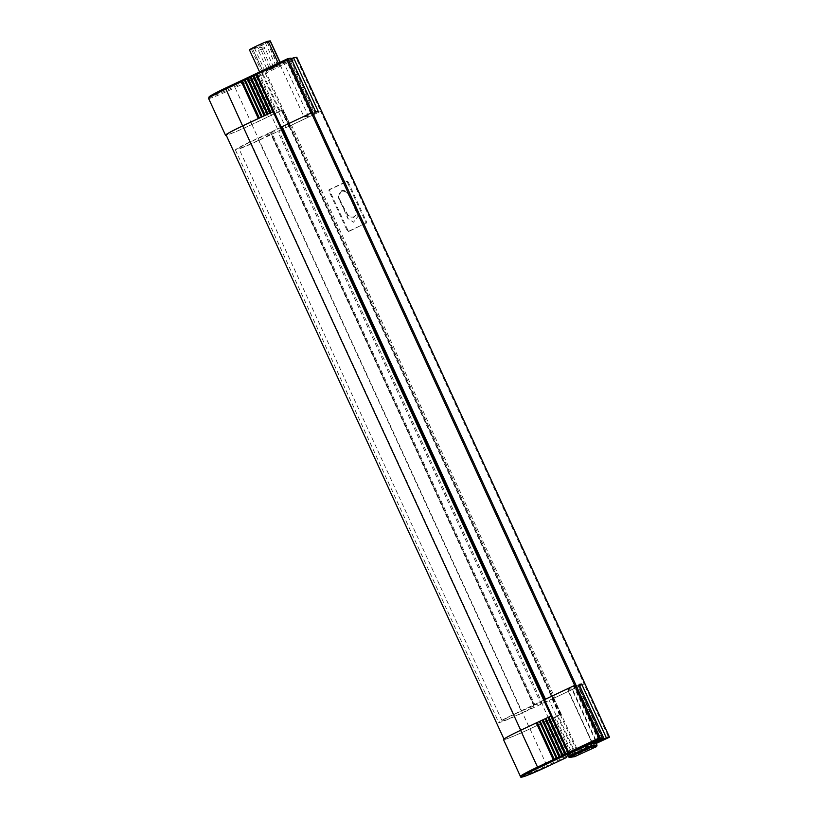 <?xml version="1.0" encoding="UTF-8"?>
<svg xmlns="http://www.w3.org/2000/svg" width="818" height="818" viewBox="0 0 818 818"><rect width="100%" height="100%" fill="white"/><g stroke="black" fill="none" stroke-linecap="round" stroke-linejoin="round"><path stroke-width="0.61" stroke-dasharray="4.09 3.07" d="M269.541 68.415L267.128 69.397L269.541 68.415M263.11 71.422L268.652 68.364L277.834 65.154L272.138 68.201L263.11 71.422L252.445 48.548L258.14 45.501L267.312 42.291L261.627 45.338L252.598 48.559M271.259 68.15L273.672 67.168L271.259 68.15M338.826 198.958L339.276 198.6L338.223 196.872L338.826 198.835A49.622 9.417 64.7 0 0 347.497 215.257L353.846 217.537L357.824 212.527L357.221 210.655A49.622 9.417 -115.3 0 1 348.55 194.234L347.374 192.547L341.668 190.676L338.223 196.872L347.752 218.355L353.499 222.23L358.131 216.197L348.56 194.357L347.149 192.792L348.56 194.357M291.535 125.144L320.707 111.34L290.339 125.635L553.704 698.224L554.89 697.723L291.535 125.144L290.533 125.604L283.222 109.704L281.74 110.236L283.181 109.724L266.269 72.935L296.453 58.661L320.687 111.35L321.474 110.921L320.707 111.34L584.072 683.93L584.839 683.521L584.052 683.93L608.275 736.619L609.492 737.182M280.124 111.136L263.202 74.346A1.094 1.053 54.5 0 0 261.78 73.784L259.756 74.735A1.094 0.859 -110.7 0 0 259.449 76.125L276.361 112.904L277.343 112.475L260.431 75.696L262.455 74.745L279.367 111.524L280.134 111.115L251.872 124.489A23.344 1.288 -24.7 0 1 226.105 134.95M270.523 115.665L271.515 115.236L254.592 78.456L256.617 77.505L273.529 114.285L274.286 113.896L257.363 77.107A1.094 1.053 54.5 0 0 255.942 76.544L253.917 77.495A1.094 0.859 -110.7 0 0 253.611 78.886L270.482 115.686L268.447 116.647L251.535 79.867A1.094 1.053 54.5 0 0 250.114 79.305L234.408 86.728A22.904 1.268 -24.7 0 1 210.86 96.718M273.529 114.285L271.515 115.236M276.361 112.904L274.286 113.896M279.367 111.524L277.343 112.475M251.995 124.469L235.083 87.69L250.778 80.266L267.701 117.046L251.995 124.469A23.998 1.319 -24.7 0 1 226.238 135.226M267.701 117.046L268.447 116.647M273.12 111.677L270.206 113.048L273.12 111.677L280.748 127.434M554.89 697.723L584.072 683.93L553.898 698.194L561.209 714.094L529.86 728.879A23.344 1.288 -24.7 0 1 504.092 739.339A23.344 1.288 -24.7 0 1 520.739 730.29L537.334 722.447M561.209 714.094L529.992 728.858A23.998 1.319 -24.7 0 1 503.499 739.615M539.359 721.486L543.172 719.687M545.197 718.725L549.011 716.926M551.005 715.985L551.833 715.545M551.107 716.067L548.193 717.447L551.107 716.067L544.103 700.014M553.898 698.194L522.119 713.04A21.145 1.166 -24.7 0 1 498.776 722.519A21.145 1.166 -24.7 0 1 513.857 714.318L543.786 700.167M559.727 714.635L552.416 698.725M290.533 125.604L289.051 126.146L281.74 110.236M534.767 704.554L533.98 704.983L270.625 132.393L271.402 131.974L534.767 704.554L544.716 699.615M541.066 703.889L542.252 703.398L278.897 130.808L277.711 131.309L541.066 703.889L534.001 704.983L270.625 132.393M553.704 698.224L542.252 703.398M514.655 714.165A17.536 0.971 155.3 0 0 502.15 720.965A17.536 0.971 155.3 0 0 521.506 713.102A17.536 0.971 155.3 0 0 534.011 706.312A17.536 0.971 155.3 0 0 514.655 714.165M289.051 126.146L258.754 140.461A21.145 1.166 155.3 0 1 235.41 149.939A21.145 1.166 155.3 0 1 250.492 141.739L280.431 127.577M278.897 130.808L290.339 125.635M270.646 132.404L277.711 131.309M274.01 111.136L281.331 127.046L282.108 126.913L281.423 127.23M280.789 127.536L271.402 131.974M258.151 140.522A17.536 0.971 -24.7 0 1 238.795 148.375A17.536 0.971 -24.7 0 1 254.316 140.175A17.536 0.971 -24.7 0 1 270.656 133.723A17.536 0.971 -24.7 0 1 258.151 140.522M365.165 223.447L348.632 231.269A1.094 1.074 81.2 0 1 347.2 230.737L328.918 190.972A1.094 1.074 81.2 0 1 329.429 189.52L345.963 181.698A1.094 1.074 81.2 0 1 347.394 182.23L365.687 221.995A1.094 1.074 81.2 0 1 365.165 223.447L349.49 231.136A1.094 1.074 81.2 0 1 348.059 230.604L329.766 190.839A1.094 1.074 81.2 0 1 330.288 189.387L346.822 181.565A1.094 1.074 81.2 0 1 348.253 182.097L366.536 221.862A1.094 1.074 81.2 0 1 366.024 223.314M291.004 58.129L279.398 63.334L283.764 62.659L291.31 58.804M278.672 64.06L280.605 63.763A10.409 0.573 -24.7 0 1 280.819 63.784A10.409 0.573 -24.7 0 1 272.506 68.242A10.409 0.573 -24.7 0 1 262.118 72.505L260.196 72.802A10.409 0.573 -24.7 0 1 259.981 72.782A10.409 0.573 -24.7 0 1 268.294 68.323A10.409 0.573 -24.7 0 1 278.672 64.06L278.253 63.139M567.344 754.83L572.58 754.043L596.015 743.01M278.468 111.769L281.382 110.399L278.468 111.769L285.779 127.68M312.486 112.311L281.709 126.8M556.455 716.169L559.369 714.789L556.455 716.169L549.144 700.259M545.463 699.492L282.108 126.913M552.958 698.337L289.592 125.757M540.882 701.537L548.193 717.447M552.058 698.889L559.369 714.789M579.359 685.065L578.111 685.658L602.498 738.664M602.181 738.807L577.805 685.821L578.541 685.709L603.234 739.39L578.551 685.709L572.201 688.736L596.373 741.272M595.903 741.497L571.731 688.93L567.539 689.584L592.222 743.255L567.835 689.41L573.868 686.558L598.561 740.239M599.032 740.045L574.348 686.363L575.074 686.251L599.758 739.932M600.238 739.728L575.545 686.046L579.052 684.4M602.171 738.818L578.111 685.658M560.187 714.543L577.109 751.323A1.094 0.859 -110.7 0 0 578.336 751.926L596.22 743.46L578.346 751.916L561.168 714.114M554.348 717.304L571.271 754.084A1.094 0.859 -110.7 0 0 572.498 754.687L574.522 753.726A1.094 1.053 54.5 0 0 575.023 752.304L558.111 715.525M551.526 718.674L568.438 755.454L568.213 756.711L568.684 756.486A1.094 1.053 54.5 0 0 569.195 755.065L552.273 718.286M563.091 759.094A1.094 1.053 54.5 0 0 563.357 757.826L546.434 721.047M548.52 720.065L565.432 756.844A1.094 0.859 -110.7 0 0 566.526 757.499M288.693 126.299L281.382 110.399M277.517 128.958L270.206 113.048M282.108 110.185L280.134 111.115L282.118 110.185L560.105 714.574M259.347 118.048L261.371 117.097M265.185 115.287L267.2 114.336M271.014 112.536L273.018 111.596M318.253 111.412L314.368 113.252L289.674 59.571M314.368 113.252L315.267 113.119L290.574 59.438M315.267 113.119L308.458 116.33L283.764 62.659M308.458 116.33L304.091 117.015L279.398 63.334M304.091 117.015L310.901 113.794L286.208 60.113M310.901 113.794L311.801 113.651L287.108 59.97M311.801 113.651L315.687 111.81M282.2 110.144L265.277 73.364L262.455 74.745L261.78 73.784L265.594 71.974A1.094 0.859 -110.7 0 0 265.277 73.364L266.269 72.935L265.594 71.974L296.76 57.24L296.453 58.661M270.308 40.92A10.409 0.573 -24.7 0 1 261.985 45.379A10.409 0.573 -24.7 0 1 251.607 49.642L249.684 49.939A10.409 0.573 -24.7 0 1 249.459 49.918M289.01 126.156L552.365 698.736M348.223 194.367A49.182 9.335 64.7 0 0 356.822 210.645L357.824 212.527L358.131 216.197M338.734 196.78C339.45 190.972 342.251 189.643 347.149 192.792M356.822 210.645C360.043 215.502 350.585 219.97 347.875 214.878A49.182 9.335 -115.3 0 1 339.276 198.6M553.173 698.419L560.494 714.318M289.817 125.829L282.496 109.929M259.756 74.735L255.942 76.544L256.617 77.505L260.431 75.696L259.756 74.735M253.917 77.495L250.114 79.305L250.778 80.266L254.592 78.456L253.917 77.495M557.365 715.914L574.277 752.693L574.533 753.726L572.508 754.677A1.094 1.094 0 0 1 572.426 754.717L568.868 756.384A1.094 1.094 0 0 1 568.694 756.486L572.498 754.687L572.252 753.654L555.34 716.875M574.522 753.726L578.346 751.916A1.094 1.094 0 0 1 578.265 751.957L574.696 753.623A1.094 1.094 0 0 1 574.533 753.726L574.522 753.726M208.59 98.446A23.998 1.319 155.3 0 0 235.083 87.69L234.408 86.728M608.275 736.619L566.414 756.415L549.502 719.635M529.992 728.858L546.905 765.638A23.998 1.319 -24.7 0 1 520.412 776.394M545.688 721.435L562.61 758.214L546.905 765.638L547.17 766.66M544.645 699.625L551.956 715.525M553.776 698.214L561.087 714.114M566.68 757.427L566.414 756.415L563.357 757.826L562.61 758.214L562.856 759.237M602.876 739.441L578.234 685.883M592.529 743.092L567.835 689.41M290.41 125.624L283.1 109.724M281.28 127.035L273.969 111.136M596.925 744.994L593.796 746.691L592.886 744.707M594.062 747.713L593.796 746.691L573.49 756.026L568.357 756.824L567.436 754.83M574.635 756.65A1.094 1.074 81.2 0 1 573.49 756.026L572.58 754.043M578.5 755.075L577.324 752.069M569.492 757.448A1.094 1.074 81.2 0 1 568.357 756.824M249.684 49.939L260.196 72.802M279.95 62.342L280.605 63.763M251.607 49.642L262.118 72.505M265.236 42.577L275.758 65.44M267.169 42.28L277.68 65.143M254.521 48.262L265.042 71.125M349.49 231.136L348.632 231.269M366.536 221.862L365.687 221.995M348.253 182.097L347.394 182.23M346.822 181.565L345.963 181.698M330.288 189.387L329.429 189.52M329.766 190.839L328.918 190.972M348.059 230.604L347.2 230.737M250.492 141.739L513.857 714.318M258.754 140.461L522.119 713.04M251.872 124.489L529.86 728.879M341.668 190.676L341.668 190.676C343.488 190.073 345.401 190.696 347.394 192.537L357.21 210.615L357.476 213.754M347.875 214.878L347.752 218.355M262.374 48.671L258.437 50.511L262.374 48.671M264.94 48.272L261.003 50.113L264.94 48.272M544.686 699.625L552.007 715.535M259.603 71.964L259.981 72.782M280.124 62.26L280.819 63.784M252.445 48.548L262.967 71.411M267.312 42.291L277.834 65.154M347.108 181.484L346.249 181.606M349.204 231.228L348.345 231.361M534.011 706.312L270.656 133.723M502.15 720.965L238.795 148.375M235.41 149.939L498.776 722.519M271.106 67.567L262.414 48.681A2.188 2.188 0 0 0 259.51 47.608A2.188 2.188 0 0 0 258.437 50.511L267.128 69.397M273.672 67.168L264.991 48.282A2.188 2.188 0 0 0 262.077 47.209A2.188 2.188 0 0 0 261.003 50.113L269.695 68.998"/><path stroke-width="1.23" d="M503.97 739.063L226.105 134.95A23.344 1.288 -24.7 0 1 242.752 125.9L273.887 111.248L281.177 127.168L312.486 112.311L600.545 738.572L598.909 738.071L574.676 685.382L544.522 699.646L551.792 715.566L568.715 752.345L598.909 738.071M270.973 112.547L269.991 112.976L253.079 76.197L251.054 77.148L250.799 76.125L252.813 75.174A1.094 0.859 69.3 0 1 254.061 75.767L271.014 112.536M267.967 113.927L267.22 114.326L250.308 77.546L251.054 77.148L267.967 113.927L269.991 112.976M265.144 115.307L264.163 115.737L247.24 78.957L245.216 79.908L262.138 116.688L261.382 117.086L244.47 80.307A1.094 1.053 -125.5 0 1 244.95 78.896L246.975 77.935A1.094 0.859 69.3 0 1 248.222 78.528L265.185 115.287M262.138 116.688L264.163 115.737M210.86 96.718A22.904 1.268 -24.7 0 1 225.441 88.119L241.136 80.696A1.094 0.859 69.3 0 1 242.384 81.289L259.347 118.048M259.306 118.068L258.324 118.498L241.402 81.718L225.707 89.142A23.998 1.319 155.3 0 0 208.59 98.446L209.173 96.739L225.451 88.119L242.629 125.921L258.324 118.498M226.238 135.226A23.998 1.319 -24.7 0 1 225.512 135.226A23.998 1.319 -24.7 0 1 242.629 125.921M574.676 685.382L575.841 684.891L574.655 685.382L287.077 60.113L256.893 74.387L281.157 127.056L281.709 126.8M273.805 111.176L273.059 111.565L256.136 74.786A1.094 1.053 -125.5 0 1 256.627 73.375L287.813 58.63L575.841 684.891M537.293 722.458L554.215 759.237A1.094 0.859 69.3 0 1 553.898 760.628L538.203 768.051A22.904 1.268 155.3 0 0 522.344 776.977A22.904 1.268 155.3 0 0 547.15 766.67L525.309 776.098C521.649 777.397 520.023 777.499 520.412 776.394L503.499 739.615A23.998 1.319 -24.7 0 1 520.616 730.31L550.995 715.985L273.059 111.565M540.125 721.087L557.038 757.867L559.062 756.906L559.737 757.867A1.094 0.859 69.3 0 0 560.054 756.486L543.132 719.697L545.197 718.725L562.13 755.495A1.094 1.053 -125.5 0 0 563.551 756.067L557.712 758.828A1.094 1.053 -125.5 0 1 556.291 758.255L539.379 721.476L537.334 722.447M549.011 716.926L551.792 715.566L544.563 699.738M281.177 127.168L280.697 127.444L551.312 715.801M280.697 127.444L273.386 111.534M281.423 127.23L280.789 127.536M544.686 699.564L281.157 127.056M291.31 58.804L293.57 57.73L318.253 111.412L315.687 111.81L291.004 58.129L287.813 58.63L287.077 60.113M609.471 737.13L296.791 57.26L293.57 57.73M602.498 738.664L602.805 739.329L609.502 737.182L296.801 57.332M596.373 741.272L596.895 742.417L602.927 739.564M596.895 742.417L595.903 741.497M606.302 737.672L581.618 684.001L579.052 684.4L603.735 738.071L592.212 743.255L596.424 742.611M603.735 738.071L600.545 738.572L569.389 753.306A1.094 1.053 -125.5 0 1 567.968 752.734L551.046 715.955M572.058 756.077L569.778 757.356L574.921 756.558L594.042 747.724L596.322 746.445L591.179 747.233L572.058 756.077L571.383 755.116L591.7 745.781L596.925 744.994L596.015 743.01L590.78 743.797L570.473 753.122L567.344 754.83L568.265 756.814L571.383 755.116L570.473 753.122M282.108 126.606L545.473 699.185L574.655 685.382M581.618 684.001L579.359 685.065M548.97 716.936L565.882 753.726A1.094 0.859 69.3 0 1 565.575 755.106L563.551 756.067L562.876 755.106L564.901 754.145L547.988 717.366M547.17 766.66L562.845 759.247A1.094 1.053 54.5 0 0 563.091 759.094M566.526 757.499A1.094 0.859 -110.7 0 0 566.659 757.437L562.845 759.247A1.094 1.094 0 0 0 563.029 759.145L566.588 757.478A1.094 1.094 0 0 0 566.669 757.437M225.451 88.119L241.146 80.685L241.402 81.718L244.47 80.307L245.216 79.908L244.96 78.886L246.995 77.925L247.24 78.957L250.308 77.546A1.094 1.053 -125.5 0 1 250.789 76.135M259.603 71.964L249.459 49.918A10.409 0.573 -24.7 0 1 257.782 45.46A10.409 0.573 -24.7 0 1 268.161 41.197L270.083 40.9A10.409 0.573 -24.7 0 1 270.308 40.92L280.124 62.26M252.966 75.113L256.412 73.508M241.3 80.634L244.735 79.029M247.138 77.874L250.574 76.268M569.389 753.306L565.575 755.106L564.901 754.145L568.715 752.345L569.389 753.306M520.616 730.31L537.528 767.09L557.038 757.867L557.712 758.828L553.898 760.628L553.234 759.666L536.311 722.887M596.22 743.46L609.492 737.182L596.22 743.46M545.964 718.327L562.876 755.106L560.054 756.486L559.062 756.906L542.15 720.126M520.412 776.394A23.998 1.319 -24.7 0 1 537.528 767.09L538.203 768.051M602.498 739.492L602.181 738.807M547.16 766.67L562.856 759.237M287.793 58.63L256.637 73.364L256.893 74.387L256.136 74.786L253.079 76.197L252.834 75.164L250.799 76.125A1.094 1.094 0 0 0 250.635 76.227L247.067 77.894A1.094 1.094 0 0 0 246.985 77.935M596.322 746.445A1.094 1.074 81.2 0 0 596.833 744.983L595.923 743M591.179 747.233A1.094 1.074 81.2 0 0 591.7 745.781L590.78 743.797M587.621 748.715L586.036 745.771M568.357 756.824L569.492 757.448A1.094 1.074 81.2 0 0 569.778 757.356M574.921 756.558A1.094 1.074 81.2 0 1 574.635 756.65L569.492 757.448M594.042 747.724L574.635 756.65M268.161 41.197L278.253 63.139M270.083 40.9L279.95 62.342M242.752 125.9L520.729 730.259M225.512 135.226L208.59 98.446M584.85 683.5L321.494 110.921M544.676 699.574L281.331 127.025M252.823 75.174A1.094 1.094 0 0 1 252.905 75.133L256.463 73.467A1.094 1.094 0 0 1 256.637 73.364M241.146 80.685A1.094 1.094 0 0 1 241.228 80.655L244.797 78.988A1.094 1.094 0 0 1 244.96 78.886M594.052 747.713C596.21 747.141 597.171 746.231 596.925 744.994M602.171 738.818L602.488 739.503"/></g></svg>
